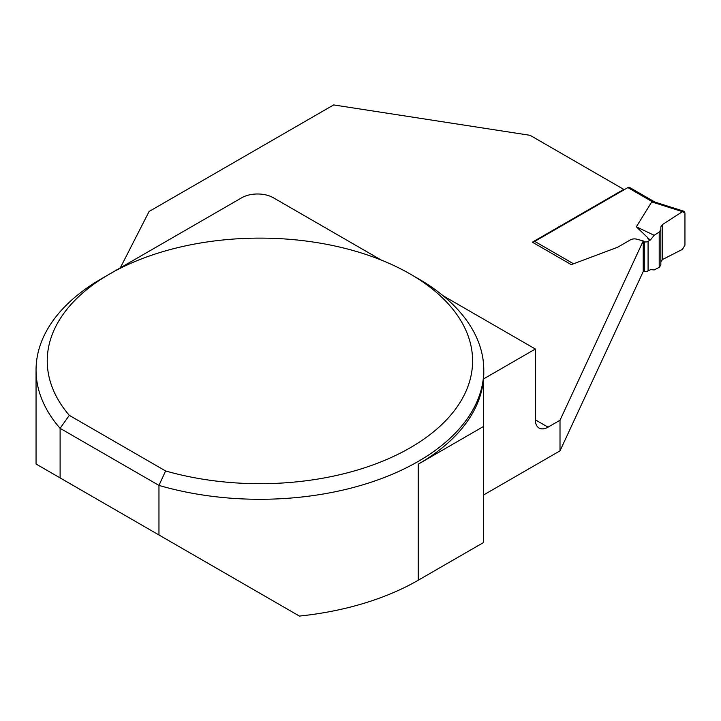 <?xml version="1.0" encoding="UTF-8"?>
<svg xmlns="http://www.w3.org/2000/svg" width="721" height="721" viewBox="0 0 721 721"><rect width="100%" height="100%" fill="white"/><g stroke="black" fill="none" stroke-linecap="round" stroke-linejoin="round"><path stroke-width="1.08" d="M650.793 269.564L648.08 270.871A3.362 1.938 180 0 1 644.295 271.258L644.295 241.787L643.231 241.499M643.231 270.979L644.295 271.258M654.92 202.069L629.559 187.433A3.362 1.938 120 0 0 627.883 187.595L534.721 241.382L573.528 263.787M644.295 241.787A3.362 1.938 0 0 0 648.08 241.4L648.08 270.871M650.793 239.579L648.08 241.4M655.38 202.34L651.748 201.916L636.337 226.809L654.172 235.298L650.405 239.994L647.377 237.849L649.954 240.318M636.337 226.809L648.666 238.561M533.306 242.734A3.362 1.938 -60 0 1 534.721 241.382M650.414 269.6L654.172 269.933L659.201 267.374L659.201 232.054L660.842 229.747L660.842 265.112L659.201 267.374M654.172 235.298L659.201 232.054M662.482 259.542L660.842 261.804L660.842 226.845L662.482 224.537L662.482 259.542L682.454 249.358L684.95 245.194L684.95 212.938L682.454 211.659L662.482 224.537L662.482 259.542L682.454 249.358L684.95 245.194L684.95 212.938L684.04 211.307L682.454 211.659L651.748 201.916M660.842 261.804L660.842 265.112M662.482 224.537L682.454 211.659M158.962 534.982L158.962 485.404L60.104 428.328L69.306 415.359A212.677 122.786 180 0 1 109.529 274.079L101.616 278.648A223.87 129.248 0 0 0 36.05 370.044A223.87 129.248 0 0 0 60.104 428.328L60.104 477.906L299.413 616.076A223.87 129.248 0 0 0 418.216 580.243L418.216 464.18A223.87 129.248 0 0 0 483.53 378.949A223.87 129.248 0 0 0 483.782 372.784L483.782 370.044A223.87 129.248 0 0 0 418.216 278.648L410.303 274.079A212.677 122.786 180 0 1 432.708 432.492A212.677 122.786 180 0 1 165.596 470.957L158.962 485.404A223.87 129.248 0 0 0 483.782 370.044M39.565 466.045L36.05 464.018L36.05 370.044M60.104 477.906L36.05 464.018M624.26 189.686L530.088 135.314L333.652 104.924L149.112 211.469L120.29 267.87M112.692 272.295A55.968 32.31 0 0 0 112.746 272.223L241.715 197.77A22.387 12.924 0 0 1 273.376 197.77L381.31 260.083M418.216 464.18L483.53 426.471L483.53 542.534L418.216 580.243M483.53 426.471L483.53 378.949L535.361 349.027L535.361 419.847L548.023 427.156L560.01 420.235L560.01 450.85L483.53 495.012M548.023 427.156A17.908 10.337 -60 0 1 539.065 428.049A17.908 10.337 -60 0 1 535.361 419.847M69.306 415.359L165.596 470.957M535.361 349.027L443.154 295.79M623.764 189.398L532.35 242.175L571.257 264.643L616.68 247.6A11.185 6.453 0 0 0 618.492 246.753L630.469 239.841A5.597 3.235 180 0 1 636.796 239.192L643.231 240.931L560.01 420.235M560.01 450.85L643.231 271.547L643.231 240.931M109.529 274.079A212.677 122.786 180 0 1 410.303 274.079M652.352 201.727L627.883 187.595M654.398 201.907L683.896 211.262"/></g></svg>
